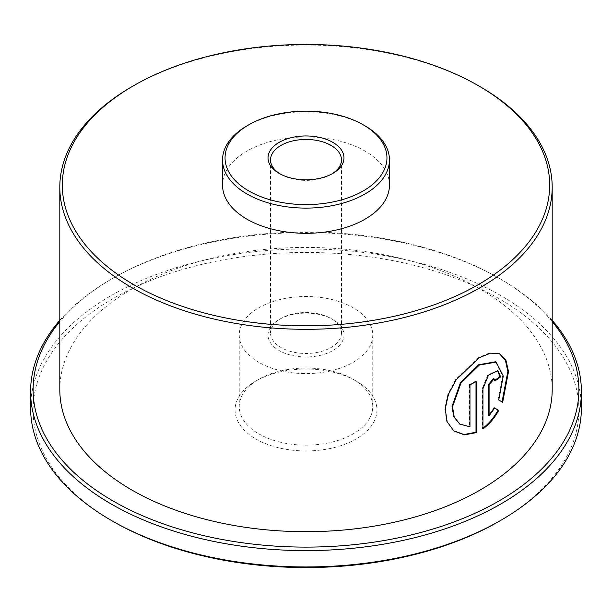 <?xml version="1.0" encoding="UTF-8"?>
<svg xmlns="http://www.w3.org/2000/svg" width="612" height="612" viewBox="0 0 612 612"><rect width="100%" height="100%" fill="white"/><g stroke="black" fill="none" stroke-linecap="round" stroke-linejoin="round"><path stroke-width="0.46" stroke-dasharray="3.06 2.29" d="M280.067 173.892A35.465 20.479 0 0 0 280.923 174.405L279.149 173.38L280.923 174.405A35.465 20.479 0 0 0 331.077 174.405A35.465 20.479 0 0 0 331.933 173.892M389.454 185.138A83.454 48.18 0 0 0 365.012 151.065A83.454 48.18 0 0 0 274.061 140.622A83.454 48.18 0 0 0 222.546 185.138M331.077 318.523L332.852 319.541A37.975 21.925 0 0 0 279.149 319.541A37.975 21.925 0 0 0 279.149 350.546A37.975 21.925 0 0 0 332.852 350.546A37.975 21.925 0 0 0 332.852 319.541L331.077 318.523A35.465 20.479 180 0 1 341.465 333.005A35.465 20.479 180 0 1 319.571 351.923A35.465 20.479 180 0 1 280.923 347.478A35.465 20.479 180 0 1 270.535 333.005A35.465 20.479 180 0 1 280.923 318.523A35.465 20.479 180 0 1 331.077 318.523M113.029 521.409A272.898 157.552 180 0 1 113.036 298.587A272.898 157.552 180 0 1 498.964 298.595A272.898 157.552 180 0 1 498.971 521.409M581.4 407.959A275.4 158.998 0 0 0 500.738 295.527A275.4 158.998 0 0 0 200.606 261.056A275.4 158.998 0 0 0 30.6 407.959M552.192 321.583A272.898 157.552 0 0 0 498.971 278.154A272.898 157.552 0 0 0 498.964 278.146L500.738 279.171A275.4 158.998 180 0 1 552.192 320.344M353.208 379.341L356.161 381.039A70.938 40.958 0 0 0 255.839 381.039A70.938 40.958 0 0 0 255.839 438.957A70.938 40.958 0 0 0 356.161 438.957A70.938 40.958 0 0 0 356.161 381.039L353.208 379.341A66.762 38.548 180 0 1 372.762 406.59A66.762 38.548 180 0 1 331.551 442.208A66.762 38.548 180 0 1 258.792 433.847A66.762 38.548 180 0 1 239.238 406.59A66.762 38.548 180 0 1 258.792 379.341A66.762 38.548 180 0 1 353.208 379.341M258.792 362.304A66.762 38.548 180 0 1 239.238 335.047A66.762 38.548 180 0 1 280.449 299.436A66.762 38.548 180 0 1 353.208 307.79A66.762 38.548 180 0 1 372.762 335.047A66.762 38.548 180 0 1 331.551 370.658A66.762 38.548 180 0 1 258.792 362.304M59.808 389.561A246.192 142.137 180 0 1 211.79 258.241A246.192 142.137 180 0 1 480.083 289.055A246.192 142.137 180 0 1 552.192 389.561M131.917 86.674A246.192 142.137 180 0 1 480.083 86.674M59.808 320.344A275.4 158.998 180 0 1 111.262 279.171A275.4 158.998 180 0 1 500.738 279.171L498.971 278.154A272.898 157.552 0 0 0 113.029 278.154A272.898 157.552 0 0 0 59.808 321.583M246.988 125.858A83.454 48.18 180 0 1 365.012 125.858M494.687 408.074L494.075 407.714L488.468 415.472M494.075 407.714L494.71 408.02M493.417 378.553L494.986 380.924M494.924 380.213A245.358 141.655 180 0 1 494.343 380.618M497.571 370.543L487.81 374.881L482.348 388.322L482.348 428.576L482.952 428.905M482.348 428.576L482.952 428.132M495.483 361.791L502.605 375.753L498.084 399.674L502.024 401.908M499.4 353.698L489.875 352.826L478.515 357.485L455.649 379.463L447.93 394.021L444.748 408.663L446.699 421.477L453.653 430.772M501.993 401.992L502.659 402.283M475.991 381.62L475.991 380.947L476.572 381.299M475.991 380.947A245.358 141.655 180 0 1 469.412 384.474L469.97 384.833M469.412 384.474L469.412 426.434L469.97 426.793M469.412 426.434L459.268 423.741M498.084 399.674L498.742 399.973M482.348 388.322L482.952 388.658M280.923 318.523L279.149 319.541M258.792 379.341L255.839 381.039M239.238 335.047L239.238 406.59M270.535 159.923L270.535 333.005M341.465 159.923L341.465 333.005M372.762 335.047L372.762 406.59M113.029 278.154L111.262 279.171M331.077 174.405L332.852 173.38M497.258 370.375L497.916 370.681M499.063 353.545L499.752 353.851M453.423 430.596L453.882 430.947"/><path stroke-width="0.92" d="M279.149 173.38L279.149 173.38A37.975 21.925 180 0 1 279.149 142.374A37.975 21.925 180 0 1 332.852 142.374A37.975 21.925 180 0 1 332.852 173.38A37.975 21.925 180 0 1 279.149 173.38M331.933 173.892A35.465 20.479 0 0 0 341.465 159.923A35.465 20.479 0 0 0 331.077 145.442A35.465 20.479 0 0 0 292.429 141.005A35.465 20.479 0 0 0 270.535 159.923A35.465 20.479 0 0 0 280.067 173.892M248.763 190.929A80.952 46.734 0 0 0 363.237 190.929A80.952 46.734 0 0 0 363.245 124.833A80.952 46.734 0 0 0 363.237 124.833L365.012 125.858A83.454 48.18 180 0 1 389.454 159.923A83.454 48.18 180 0 1 337.939 204.439A83.454 48.18 180 0 1 246.988 193.996A83.454 48.18 180 0 1 222.546 159.923A83.454 48.18 180 0 1 246.988 125.858L248.755 124.833A80.952 46.734 0 0 0 248.763 190.929M222.546 159.923L222.546 185.138A83.454 48.18 0 0 0 246.988 219.203A83.454 48.18 0 0 0 337.939 229.653A83.454 48.18 0 0 0 389.454 185.138L389.454 159.923M133.684 284.618A243.691 140.691 0 0 0 478.309 284.618A243.691 140.691 0 0 0 478.316 85.657A243.691 140.691 0 0 0 478.316 85.649L480.083 86.674A246.192 142.137 180 0 1 552.192 187.18A246.192 142.137 180 0 1 400.21 318.5A246.192 142.137 180 0 1 131.917 287.686A246.192 142.137 180 0 1 59.808 187.18A246.192 142.137 180 0 1 131.917 86.674L133.684 85.657A243.691 140.691 0 0 0 133.684 284.618M500.738 520.384L498.971 521.409A272.898 157.552 180 0 1 113.036 521.409L111.262 520.384A275.4 158.998 0 0 0 500.738 520.384A275.4 158.998 0 0 0 581.4 407.959L581.4 391.603A275.4 158.998 180 0 1 411.394 538.499A275.4 158.998 180 0 1 111.262 504.036A275.4 158.998 180 0 1 30.6 391.603A275.4 158.998 180 0 1 59.808 320.344M59.808 321.583A272.898 157.552 0 0 0 113.036 500.968A272.898 157.552 0 0 0 463.613 518.18A272.898 157.552 0 0 0 552.192 321.583M552.192 320.344A275.4 158.998 180 0 1 581.4 391.603M476.572 432.577L476.572 381.299A246.192 142.137 180 0 1 469.97 384.833L469.97 426.793L459.75 424.093L454.242 417.024L452.528 406.789L460.997 382.997L479.318 365.05L496.156 362.113L503.278 376.059L498.742 399.973L502.659 402.283L508.526 371.499L505.933 360.2L499.752 353.851L490.549 353.132L479.158 357.791L456.2 379.777L448.443 394.342L445.222 408.992L447.158 421.821L453.882 430.947L464.347 434.887L476.572 432.577L475.991 432.233L475.991 381.62M489.087 415.793L489.087 384.856L494.052 378.866L494.986 380.924A246.192 142.137 180 0 0 500.631 376.877L497.916 370.681L488.437 375.194L482.952 388.658L482.952 428.905C489.156 424.384 494.427 418.21 498.765 410.384L494.71 408.02L489.087 415.793L488.468 415.472L488.468 384.535L493.417 378.553L494.052 378.866M552.192 187.18L552.192 389.561A246.192 142.137 180 0 1 400.21 520.873A246.192 142.137 180 0 1 131.917 490.067A246.192 142.137 180 0 1 59.808 389.561L59.808 187.18M480.083 86.674L478.316 85.657A243.691 140.691 0 0 0 133.684 85.657M30.6 391.603L30.6 407.959A275.4 158.998 0 0 0 111.262 520.384L113.029 521.409A272.898 157.552 180 0 1 113.029 521.409L113.029 521.409M363.237 124.833A80.952 46.734 0 0 0 248.755 124.833M494.924 380.213A245.358 141.655 180 0 0 499.966 376.579L500.631 376.877M499.966 376.579L497.571 370.543M482.348 428.576C488.537 424.062 493.785 417.897 498.107 410.086L498.765 410.384M498.107 410.086L494.075 407.714M502.024 401.908L507.853 371.461L505.382 360.17L499.4 353.698M453.653 430.772L463.995 434.528L475.991 432.233M459.75 424.093L453.76 416.68L452.031 406.46L460.431 382.676L478.683 364.737L495.483 361.791L496.156 362.113M488.468 384.535L489.087 384.856M363.245 124.833L365.012 125.858"/></g></svg>
